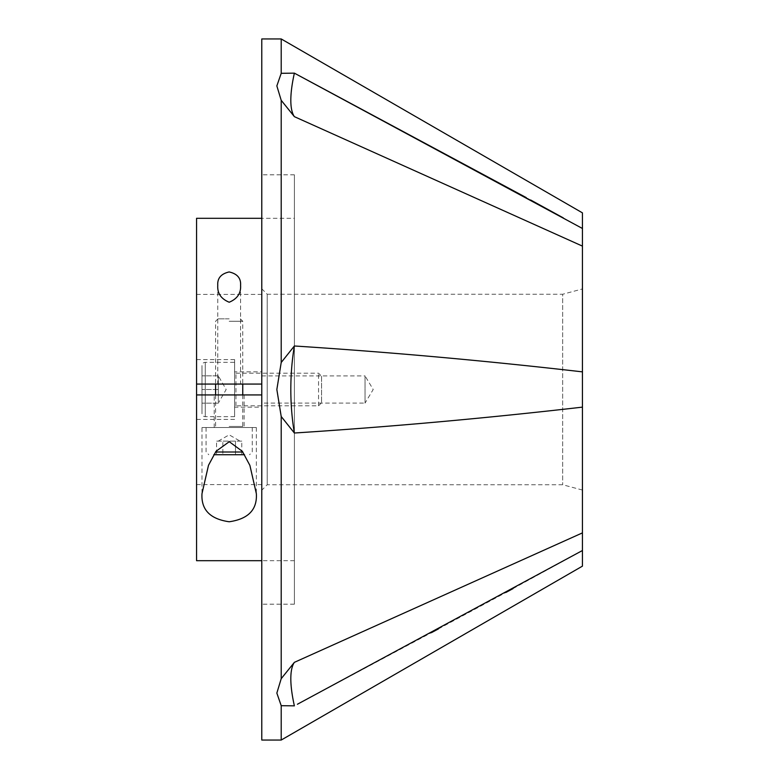 <?xml version="1.0" encoding="UTF-8"?>
<svg xmlns="http://www.w3.org/2000/svg" width="779" height="779" viewBox="0 0 779 779"><rect width="100%" height="100%" fill="white"/><g stroke="black" fill="none" stroke-linecap="round" stroke-linejoin="round"><path stroke-width="0.58" stroke-dasharray="3.9 2.92" d="M513.01 588.612L582.439 550.519L582.439 532.885L294.374 662.345A135.867 33.799 -116.4 0 0 290.82 678.723A135.867 33.799 -116.4 0 0 294.374 705.852L281.209 705.686L276.847 693.086L281.209 678.684L294.374 662.345M294.374 433.017C390.454 426.814 486.466 418.187 582.439 407.135L582.439 371.865C486.476 360.813 390.454 352.186 294.374 345.983A135.867 67.607 -90 0 0 290.82 389.5A135.867 67.607 -90 0 0 294.374 433.017L281.209 416.502L276.847 389.5L281.209 362.498L294.374 345.983M281.209 38.95L281.209 73.314L276.847 85.914L281.209 100.316L294.374 116.655L582.439 246.115L582.439 228.481L563.314 217.896M530.645 199.989L526.312 197.632M294.374 116.655A135.867 33.799 -63.6 0 1 290.82 100.277A135.867 33.799 -63.6 0 1 294.374 73.148L281.209 73.314M294.394 218.305L294.394 560.695L294.394 218.305L261.783 218.305L261.783 560.695L261.783 218.305M294.394 560.695L261.783 560.695M294.394 604.183L294.394 174.817L294.394 604.183L261.783 604.183L261.783 174.817L261.783 604.183M294.394 174.817L261.783 174.817M261.783 375.916L365.039 375.916L365.039 403.084L373.209 389.5L365.039 375.916L365.039 403.084L261.783 403.084L261.783 375.916L261.783 403.084M582.439 490.049L562.662 484.742L267.216 484.742L261.783 490.186L261.783 288.814L267.216 294.258L267.216 484.742L267.216 294.258L562.662 294.258L562.662 484.742L562.662 294.258L582.439 288.951L582.439 490.049L582.439 288.951M582.439 550.519L582.439 566.138M281.209 705.686L281.209 740.05M297.412 704.245L431.323 632.714M438.45 628.887L505.941 592.449M281.209 100.316L281.209 362.498M281.209 416.502L281.209 678.684M261.783 38.95L261.783 740.05M582.439 407.135L582.439 532.885M582.439 246.115L582.439 371.865M582.439 212.862L582.439 228.481M261.783 288.814L261.783 490.186M241.782 441.128L229.172 441.128L241.782 441.128L241.782 454.722L222.862 454.722L241.782 454.722M213.806 454.722L244.528 454.722M229.172 427.544L206.075 427.544L229.172 427.544M229.172 318.845L218.003 318.845L229.172 318.845M229.172 321.269L242.756 321.269L229.172 321.269M216.552 454.722L222.862 454.722L216.552 454.722L216.552 441.128L222.862 441.128L222.862 454.722L222.862 441.128L229.172 441.128L218.247 441.128L235.482 441.128L216.552 441.128M235.482 441.128L235.482 454.722L235.482 441.128M196.561 389.5L196.561 359.606L196.561 389.5M234.606 389.5L234.606 359.606L234.606 389.5M261.783 389.5L261.783 371.836L261.783 389.5M217.76 285.348L217.76 384.066L240.584 384.066L217.76 384.066M240.584 285.348L240.584 384.066M214.225 394.934L244.119 394.934L214.225 394.934L214.225 427.544L244.119 427.544L214.225 427.544M244.119 394.934L244.119 427.544M201.995 427.544L256.349 427.544L201.995 427.544L201.995 493.652M256.349 427.544L256.349 493.652M196.561 394.934L196.561 484.606L196.561 394.934L261.783 394.934M196.561 384.066L196.561 294.394L196.561 384.066L261.783 384.066M196.561 218.305L196.561 560.695M218.305 396.316L218.305 403.142L201.995 403.142L201.995 389.5L201.995 403.142L218.305 403.142L218.305 389.5L201.995 389.5L201.995 375.858L201.995 389.5L218.305 389.5L218.305 396.316L218.305 382.684L218.305 396.316M218.305 375.858L218.305 389.5L218.305 375.858L218.305 382.684L218.305 375.858L201.995 375.858L218.305 375.858L226.173 389.5L218.305 403.142M234.606 362.323L234.606 416.677L234.606 362.323L205.257 362.323A3.262 3.262 0 0 0 201.995 365.585L201.995 413.415L201.995 365.585M234.606 416.677L205.257 416.677A3.262 3.262 0 0 1 201.995 413.415M321.561 376.208L321.561 402.792L321.561 376.208L318.553 373.199L235.969 373.199A1.363 1.363 0 0 1 234.606 371.836L234.606 407.164L234.606 371.836L261.783 371.836M321.561 402.792L318.553 405.801L235.969 405.801A1.363 1.363 0 0 0 234.606 407.164L261.783 407.164M318.553 405.801L318.553 373.199L318.553 405.801M242.795 452.005L215.54 452.005M229.172 426.454L242.756 426.454L229.172 426.454M205.257 362.323L205.257 416.677L205.257 362.323M235.969 405.801L235.969 373.199L235.969 405.801M218.247 441.128L229.172 434.828L240.098 441.128M206.075 427.544L206.075 452.005L208.791 454.722M242.756 394.934L242.756 426.454L243.846 427.544M218.003 318.845L215.588 321.269L215.588 384.066M215.588 394.934L215.588 426.454L214.498 427.544M252.269 427.544L252.269 452.005L249.553 454.722M240.341 318.845L242.756 321.269L242.756 384.066M234.606 359.606L196.561 359.606M196.561 484.606L261.783 484.606M196.561 294.394L261.783 294.394M234.606 419.394L196.561 419.394"/><path stroke-width="1.17" d="M582.439 550.519L582.439 566.138L281.209 740.05L281.209 705.686L276.847 693.086L281.209 678.684L294.374 662.345L582.439 532.885L582.439 550.519L297.412 704.245M294.374 662.345A135.867 33.799 -116.4 0 0 290.82 678.723A135.867 33.799 -116.4 0 0 294.374 705.852L281.209 705.686M563.314 217.896L530.645 199.989M526.312 197.632L294.374 73.148L281.209 73.314L276.847 85.914L281.209 100.316L294.374 116.655L582.439 246.115L582.439 212.862L281.209 38.95L261.783 38.95L261.783 740.05L281.209 740.05M582.439 228.481L294.374 73.148A135.867 33.799 -63.6 0 0 290.82 100.277A135.867 33.799 -63.6 0 0 294.374 116.655M294.374 345.983C390.454 352.186 486.466 360.813 582.439 371.865L582.439 407.135C486.476 418.187 390.454 426.814 294.374 433.017A135.867 67.607 -90 0 1 290.82 389.5A135.867 67.607 -90 0 1 294.374 345.983L281.209 362.498L276.847 389.5L281.209 416.502L294.374 433.017M431.323 632.714L438.45 628.887M505.941 592.449L513.01 588.612M281.209 73.314L281.209 38.95M281.209 678.684L281.209 416.502M281.209 362.498L281.209 100.316M582.439 532.885L582.439 407.135M582.439 371.865L582.439 246.115M244.528 454.722L213.806 454.722M240.584 285.348C241.1 293.216 237.313 298.844 229.211 302.233C221.051 298.893 217.234 293.264 217.76 285.348C217.273 278.239 221.07 273.78 229.153 271.949C237.264 273.76 241.071 278.23 240.584 285.348M201.995 493.652L208.499 465.277L216.046 451.275L229.26 441.703L242.357 451.353L249.893 465.394L256.349 493.652C257.323 509.651 248.287 519.018 229.211 521.764C210.096 519.067 201.021 509.69 201.995 493.652M261.783 560.695L196.561 560.695L196.561 384.066L261.783 384.066M196.561 394.934L261.783 394.934M196.561 384.066L196.561 218.305L261.783 218.305M215.54 452.005L242.795 452.005M215.588 384.066L215.588 394.934M242.756 384.066L242.756 394.934"/></g></svg>
